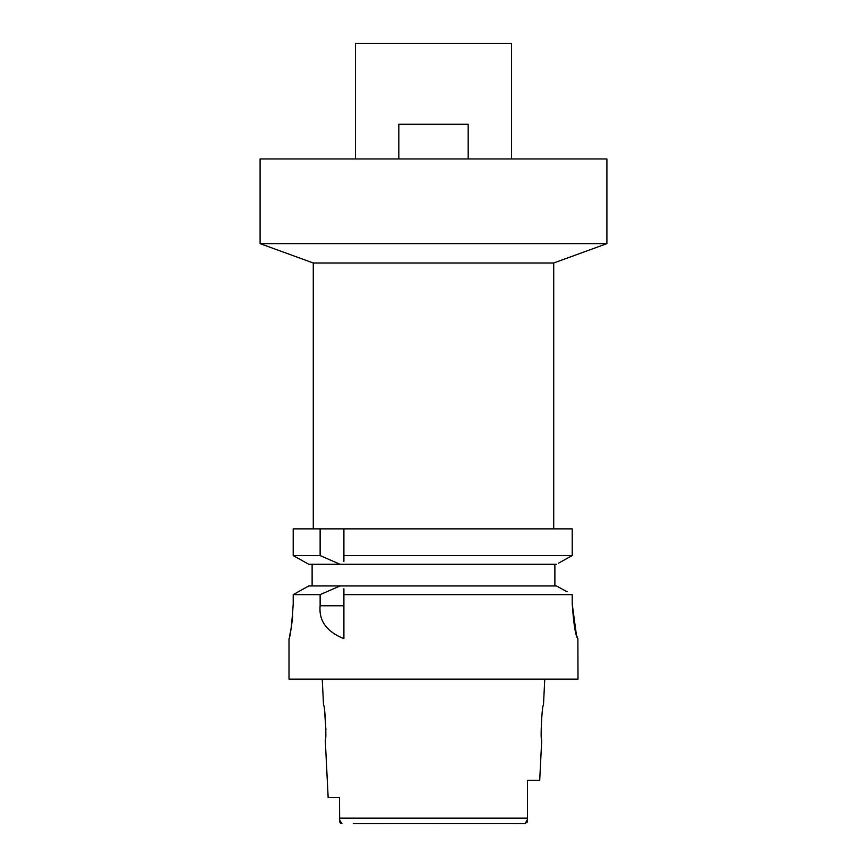 <?xml version="1.0" encoding="UTF-8"?>
<svg xmlns="http://www.w3.org/2000/svg" width="867" height="867" viewBox="0 0 867 867"><rect width="100%" height="100%" fill="white"/><g stroke="black" fill="none" stroke-linecap="round" stroke-linejoin="round"><path stroke-width="1.3" d="M353.27 823.65L525.684 823.574M339.517 797.64L328.16 797.64L339.517 797.64L339.658 821.645M513.73 823.65L525.066 823.65L527.483 819.434M339.517 811.339L339.517 804.5M339.517 819.879L341.934 823.65L340.731 823.325M340.243 822.902L339.886 822.328M527.483 818.827L527.45 820.962M527.114 822.328L527.342 821.645M328.16 797.64L325.266 739.844C326.837 740.862 324.984 704.167 323.532 705.164L322.231 679.154M324.583 710.886L325.916 729.754M544.769 679.154L543.468 705.164C542.038 704.026 540.152 740.927 541.734 739.844L539.707 780.3L527.483 780.3L527.483 818.155L339.517 818.155M511.53 158.954L511.53 43.35L355.47 43.35L355.47 158.954M606.9 158.954L260.1 158.954L260.1 243.638L606.9 243.638L606.9 158.954M606.9 243.638L553.72 262.994L313.28 262.994L260.1 243.638M343.906 561.513L343.906 555.584L572.22 555.584L572.22 528.87L293.219 528.87L293.219 555.584L308.771 564.276L340.048 564.276L308.771 564.276M343.906 555.584L343.906 528.87M343.906 558.619L343.906 560.169M572.22 528.87L572.22 555.584L570.172 556.722M558.597 563.106L572.22 555.584M554.88 564.276L554.88 585.951M306.69 563.116L295.246 556.722M312.12 585.951L312.12 564.276M293.219 555.584L320.129 555.584L340.048 564.276L556.473 564.276M320.129 528.87L320.129 555.584M561.317 588.606L556.473 585.951L308.771 585.951L293.219 594.632L320.129 594.632L320.129 605.762C318.72 620.729 326.653 631.696 343.906 638.686L343.906 588.78M343.906 590.134L343.906 594.632L572.22 594.632L572.22 604.006C573.716 624.879 575.601 636.432 577.888 638.686L576.663 635.814M556.473 585.951L567.17 591.836M289.004 638.686L289.004 679.154L577.996 679.154L577.888 638.686M576.425 635.056L572.22 604.006L572.22 594.632M303.84 588.693L298.27 591.803M293.219 604.006C291.8 625.031 290.391 636.595 289.004 638.686C290.391 636.584 291.8 625.02 293.219 604.006L293.219 594.632M289.632 635.934L290.933 629.475M291.529 625.898L292.667 616.567M320.129 594.632L340.048 585.951M398.82 158.954L398.82 124.274L468.18 124.274L468.18 158.954M320.129 605.762L343.906 605.762M553.72 262.994L553.72 528.87M313.28 262.994L313.28 528.87"/></g></svg>
